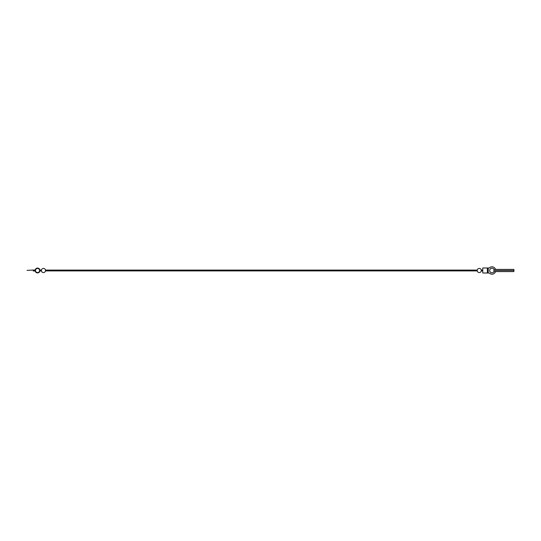 <?xml version="1.0" encoding="UTF-8"?>
<svg xmlns="http://www.w3.org/2000/svg" width="541" height="541" viewBox="0 0 541 541"><rect width="100%" height="100%" fill="white"/><g stroke="black" fill="none" stroke-linecap="round" stroke-linejoin="round"><path stroke-width="0.81" d="M493.838 270.5L513.747 270.5L513.849 271.596L513.95 270.5L513.849 269.404L493.737 269.404M493.635 270.5L513.95 270.5L513.849 269.404M494.014 271.596A2.306 2.306 0 0 1 490.518 272.279A2.306 2.306 0 0 1 490.518 268.721A2.306 2.306 0 0 1 494.014 269.404M481.307 270.5L481.307 270.081A2.076 2.076 0 0 0 477.243 270.081L477.243 270.919A2.076 2.076 0 0 0 481.307 270.919L481.307 270.5L481.307 270.919L482.761 270.919L482.761 267.998L488.895 267.998A0.92 0.92 0 0 0 489.51 267.761A0.92 0.92 0 0 1 488.895 267.998M488.895 273.002A0.92 0.92 0 0 1 489.51 273.239A0.92 0.92 0 0 0 488.895 273.002L482.761 273.002L482.761 270.919M489.51 267.761A3.692 3.692 0 0 1 495.509 269.404M495.509 271.596A3.692 3.692 0 0 1 489.51 273.239M41.42 270.5L41.42 270.919A2.076 2.076 0 0 0 45.485 270.919L45.485 270.081A2.076 2.076 0 0 0 41.42 270.081L41.42 270.5L41.42 270.081L39.926 270.081M39.581 270.872L39.581 270.128L39.581 270.872M27.05 270.378L33.211 270.04L27.05 270.378M33.211 270.622L34.516 270.622A1.265 1.265 0 0 1 35.665 271.359L35.665 271.359A2.069 2.069 0 0 0 38.824 272.123A2.069 2.069 0 0 0 38.824 268.877A2.069 2.069 0 0 0 35.665 269.641A1.265 1.265 0 0 1 34.516 270.378L33.211 270.378M33.211 270.96L34.509 270.96A0.92 0.92 0 0 1 35.348 271.501A2.414 2.414 0 0 0 39.04 272.4A2.414 2.414 0 0 0 39.04 268.6A2.414 2.414 0 0 0 35.348 269.499A0.92 0.92 0 0 1 34.509 270.04L33.211 270.04M35.665 269.641L35.665 269.641A2.069 2.069 0 0 1 39.581 270.128M477.243 270.081L45.485 270.081M487.38 273.002L487.38 267.998M488.219 273.002L488.219 267.998M33.833 270.96L33.833 270.622M33.833 270.378L33.833 270.04M493.737 271.596L513.849 271.596M482.761 270.081L481.307 270.081M41.42 270.919L39.926 270.919M35.611 269.749A2.076 2.076 0 0 0 35.611 271.251M477.243 270.919L45.485 270.919"/></g></svg>
